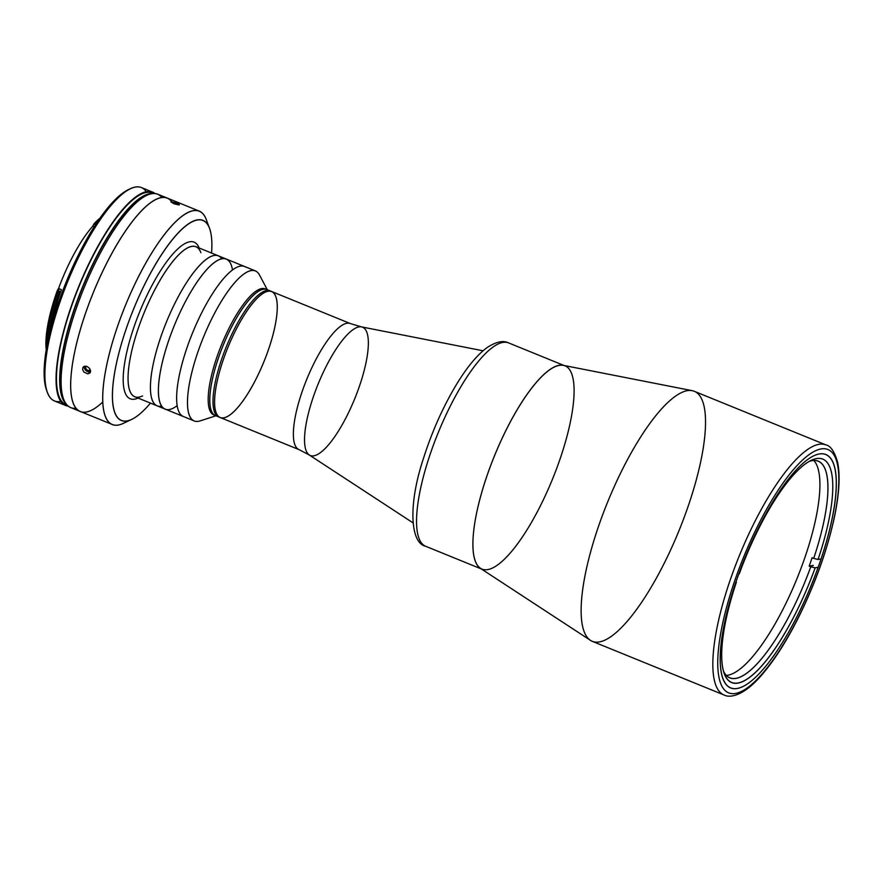 <?xml version="1.0" encoding="UTF-8"?>
<svg xmlns="http://www.w3.org/2000/svg" width="883" height="883" viewBox="0 0 883 883"><rect width="100%" height="100%" fill="white"/><g stroke="black" fill="none" stroke-linecap="round" stroke-linejoin="round"><path stroke-width="1.32" d="M358.884 326.92A69.271 19.724 112.2 0 0 316.589 387.924A69.271 19.724 112.2 0 0 309.337 455.021A69.271 19.724 -67.8 0 1 316.589 387.924A69.271 19.724 -67.8 0 1 358.884 326.92A69.271 19.724 -67.8 0 1 361.511 326.898A69.271 19.724 112.2 0 0 358.884 326.92M346.754 323.277A68.046 19.371 112.2 0 0 304.536 384.966A68.046 19.371 112.2 0 0 299.039 449.624A68.046 19.371 -67.8 0 1 304.536 384.966A68.046 19.371 -67.8 0 1 346.754 323.277A68.046 19.371 -67.8 0 1 350.363 323.575A68.046 19.371 112.2 0 0 346.754 323.277M483.034 350.783L361.511 326.898A69.271 19.724 -67.8 0 1 354.701 398.807A69.271 19.724 -67.8 0 1 309.337 455.021L412.979 522.824M267.979 291.202A68.046 19.371 112.2 0 0 225.75 352.88A68.046 19.371 112.2 0 0 220.264 417.538A68.046 19.371 -67.8 0 1 223.686 358.575A68.046 19.371 112.2 0 0 237.946 407.317A68.046 19.371 112.2 0 0 276.136 297.648A68.046 19.371 112.2 0 0 223.686 358.575A68.046 19.371 -67.8 0 1 271.589 291.489A68.046 19.371 112.2 0 0 267.979 291.202M819.049 454.017A126.015 35.883 112.2 0 0 740.87 568.244A126.015 35.883 112.2 0 0 730.694 687.978A126.015 35.883 112.2 0 0 811.444 584.8A126.015 35.883 112.2 0 0 825.748 454.557A126.015 35.883 112.2 0 0 819.049 454.017A126.015 35.883 -67.8 0 1 793.464 623.387A126.015 35.883 -67.8 0 1 722.139 636.4A126.015 35.883 -67.8 0 1 819.049 454.017M820.804 448.983A131.412 37.417 112.2 0 0 719.744 639.193A131.412 37.417 112.2 0 0 794.115 625.617A131.412 37.417 112.2 0 0 820.804 448.983A131.412 37.417 -67.8 0 1 794.115 625.617A131.412 37.417 -67.8 0 1 719.744 639.193A131.412 37.417 -67.8 0 1 820.804 448.983M818.773 444.337A135.022 38.444 112.2 0 0 734.998 566.731A135.022 38.444 112.2 0 0 724.104 695.009A135.022 38.444 -67.8 0 1 734.998 566.731A135.022 38.444 -67.8 0 1 818.773 444.337A135.022 38.444 -67.8 0 1 825.947 444.922A135.022 38.444 112.2 0 0 818.773 444.337M687.073 390.705A135.022 38.444 112.2 0 0 603.299 513.1A135.022 38.444 112.2 0 0 592.405 641.389L724.104 695.009C729.59 698.045 743.078 696.345 760.771 676.091C773.298 661.875 785.671 642.758 797.868 618.729C814.821 584.767 826.963 551.124 834.269 517.824C839.28 494.182 840.373 475.595 837.57 462.063C834.424 451.478 830.55 445.772 825.947 444.922L694.248 391.29A135.022 38.444 112.2 0 0 687.073 390.705A135.022 38.444 -67.8 0 1 692.195 390.672A135.022 38.444 -67.8 0 1 678.928 530.838A135.022 38.444 -67.8 0 1 590.506 640.385A135.022 38.444 -67.8 0 1 604.634 509.612A135.022 38.444 -67.8 0 1 687.073 390.705M692.195 390.672L563.233 365.33A109.812 31.269 112.2 0 0 559.06 365.363A109.812 31.269 112.2 0 0 492.019 462.063A109.812 31.269 112.2 0 0 480.529 568.431L590.506 640.385M809.181 566.124L813.298 565.374L809.181 566.124L810.771 566.776A117.02 33.311 -67.8 0 1 723.585 671.356A117.02 33.311 112.2 0 0 729.899 677.934A117.02 33.311 112.2 0 0 810.771 566.776L815.152 567.857L809.181 566.124A117.02 33.311 112.2 0 0 810.66 561.93A117.02 33.311 112.2 0 0 812.095 557.747A117.02 33.311 -67.8 0 1 809.181 566.124M735.958 581.919L736.378 582.239A120.618 34.338 112.2 0 0 724.336 673.685A120.618 34.338 112.2 0 0 815.152 567.857L818.088 567.327L815.152 567.857A120.618 34.338 -67.8 0 1 738.144 683.089A120.618 34.338 -67.8 0 1 736.378 582.239L735.958 581.919M818.066 559.48L821.013 558.95L818.066 559.48A120.618 34.338 112.2 0 0 811.212 460.341A120.618 34.338 112.2 0 0 739.292 573.862A120.618 34.338 -67.8 0 1 816.3 458.63A120.618 34.338 -67.8 0 1 818.066 559.48L813.696 558.398L818.066 559.48M809.049 461.478A117.02 33.311 -67.8 0 1 813.696 558.398A117.02 33.311 112.2 0 0 818.155 461.18A117.02 33.311 112.2 0 0 809.049 461.478M813.784 460.473A117.02 33.311 -67.8 0 1 804.27 559.325A117.02 33.311 -67.8 0 1 726.268 675.396M812.095 557.747L813.696 558.398L812.095 557.747M559.369 460.992A109.812 31.269 112.2 0 0 536.356 382.328A109.812 31.269 112.2 0 0 474.723 559.303A109.812 31.269 112.2 0 0 559.369 460.992M508.542 342.88A109.812 31.269 112.2 0 0 438.167 432.802A109.812 31.269 112.2 0 0 425.716 546.29A109.812 31.269 -67.8 0 1 438.167 432.802A109.812 31.269 -67.8 0 1 508.542 342.88L564.899 365.838A109.812 31.269 -67.8 0 0 494.524 455.749A109.812 31.269 -67.8 0 0 482.074 569.248L425.716 546.29C410.772 543.42 407.449 506.389 423.575 458.056C432.35 430.65 443.564 405.716 457.228 383.233C467.515 366.5 477.526 354.569 487.284 347.438C496.103 341.732 503.189 340.22 508.542 342.88M222.097 357.924A68.046 19.371 112.2 0 0 218.664 416.886A68.046 19.371 -67.8 0 1 222.097 357.924A68.046 19.371 -67.8 0 1 269.988 290.838A68.046 19.371 112.2 0 0 222.097 357.924M220.264 417.538L213.874 414.933A68.046 19.371 112.2 0 1 221.589 344.602A68.046 19.371 112.2 0 1 265.198 288.884L266.798 289.536A68.046 19.371 112.2 0 0 218.896 356.622A68.046 19.371 -67.8 0 1 268.289 290.441A68.046 19.371 112.2 0 0 223.189 345.253A68.046 19.371 112.2 0 0 217.163 415.992A68.046 19.371 -67.8 0 1 218.896 356.622A68.046 19.371 112.2 0 0 215.463 415.584A68.046 19.371 -67.8 0 1 223.189 345.253A68.046 19.371 -67.8 0 1 266.798 289.536L271.589 291.489A68.046 19.371 -67.8 0 1 263.874 361.82A68.046 19.371 -67.8 0 1 220.264 417.538L299.039 449.624L309.337 455.021M244.514 266.467A81.015 23.068 112.2 0 0 192.593 332.803A81.015 23.068 112.2 0 0 183.41 416.533L194.249 420.948A81.015 23.068 -67.8 0 1 203.443 337.218A81.015 23.068 -67.8 0 1 255.353 270.882L226.291 259.05A81.015 23.068 112.2 0 0 174.37 325.386A81.015 23.068 112.2 0 0 165.187 409.105A81.015 23.068 -67.8 0 1 174.37 325.386A81.015 23.068 -67.8 0 1 226.291 259.05L218.3 255.794A81.015 23.068 112.2 0 0 166.379 322.129A81.015 23.068 112.2 0 0 157.196 405.849A81.015 23.068 -67.8 0 1 166.379 322.129A81.015 23.068 -67.8 0 1 218.3 255.794L195.927 246.688A81.015 23.068 112.2 0 0 138.896 326.544A81.015 23.068 112.2 0 0 134.823 396.743L183.41 416.522A81.015 23.068 -67.8 0 1 192.593 332.803A81.015 23.068 -67.8 0 1 244.514 266.467M267.306 289.745L259.481 274.955A81.015 23.068 112.2 0 0 203.443 337.218A81.015 23.068 112.2 0 0 200.044 420.915L215.982 415.794M214.69 415.198A68.046 19.371 -67.8 0 1 221.589 344.602A68.046 19.371 -67.8 0 1 265.971 289.282M102.836 401.964A115.209 32.803 -67.8 0 1 85.596 313.112A115.209 32.803 -67.8 0 1 171.688 201.655A115.209 32.803 112.2 0 0 86.104 311.633A115.209 32.803 -67.8 0 1 167.207 198.057A115.209 32.803 112.2 0 0 93.366 292.394A115.209 32.803 112.2 0 0 80.298 411.478A115.209 32.803 -67.8 0 1 86.104 311.633A115.209 32.803 112.2 0 0 102.836 401.964M171.17 201.666L176.589 203.101L171.17 201.666L174.083 203.807L178.951 204.944L176.589 203.101L179.304 204.547M83.797 366.555L82.969 367.317L84.934 366.18L87.108 366.511L84.934 366.18L82.969 367.317L82.594 369.624L83.973 372.085L87.814 373.862L90.452 372.063L89.481 368.31L87.108 366.511L89.481 368.31L90.563 370.86L89.911 373.023L90.452 372.063M221.754 258.752A81.015 23.068 112.2 0 0 166.379 322.129A81.015 23.068 112.2 0 0 161.732 406.158M134.525 325.463A84.613 24.095 112.2 0 0 138.057 398.067A84.613 24.095 -67.8 0 1 134.525 325.463A84.613 24.095 -67.8 0 1 199.161 248.002A84.613 24.095 112.2 0 0 134.525 325.463M142.538 395.937A81.015 23.068 -67.8 0 1 138.896 326.544A81.015 23.068 -67.8 0 1 200.882 252.659M126.876 326.853A108.013 30.75 112.2 0 0 114.349 411.103A108.013 30.75 112.2 0 0 150.463 403.112A108.013 30.75 -67.8 0 1 131.733 419.381A108.013 30.75 -67.8 0 1 126.876 326.853A108.013 30.75 -67.8 0 1 209.525 228.333A108.013 30.75 -67.8 0 1 211.567 253.057A108.013 30.75 112.2 0 0 183.653 227.593A108.013 30.75 112.2 0 0 126.876 326.853M209.525 228.333L206.291 219.591A115.209 32.803 112.2 0 0 118.134 324.679A115.209 32.803 112.2 0 0 123.311 423.376L131.733 419.381M127.759 420.794A115.209 32.803 -67.8 0 1 112.329 424.513A115.209 32.803 -67.8 0 1 118.134 324.679A115.209 32.803 -67.8 0 1 199.227 211.103A115.209 32.803 -67.8 0 1 207.671 224.547M89.911 373.023L87.814 373.862L83.973 372.085L82.594 369.624L82.969 367.317M179.37 204.823L174.083 203.807L170.883 201.843M76.048 408.189A115.209 32.803 -67.8 0 1 76.512 307.737A115.209 32.803 -67.8 0 1 161.865 197.439M199.227 211.103L157.616 194.15A115.209 32.803 112.2 0 0 76.512 307.737A115.209 32.803 112.2 0 0 70.706 407.571L112.329 424.513M71.479 305.684A115.209 32.803 112.2 0 0 68.344 406.18A115.209 32.803 -67.8 0 1 65.673 405.518A115.209 32.803 -67.8 0 1 71.479 305.684A115.209 32.803 -67.8 0 1 152.571 192.108A115.209 32.803 -67.8 0 1 154.944 193.498A115.209 32.803 112.2 0 0 71.479 305.684M60.828 401.412A115.209 32.803 -67.8 0 1 47.428 392.471A115.209 32.803 -67.8 0 1 67.561 281.887A115.209 32.803 -67.8 0 1 130.408 188.686A115.209 32.803 -67.8 0 1 146.236 191.655A115.209 32.803 112.2 0 0 141.39 187.549A115.209 32.803 112.2 0 0 60.287 301.125A115.209 32.803 112.2 0 0 54.481 400.959L65.673 405.518M130.408 188.686L128.3 189.69A113.41 32.296 112.2 0 0 66.435 281.423A113.41 32.296 112.2 0 0 46.611 390.286L47.428 392.471M47.031 391.346A113.41 32.296 -67.8 0 1 66.435 281.423A113.41 32.296 -67.8 0 1 129.337 189.227M48.245 339.271A81.545 23.223 -67.8 0 1 59.757 291.39L58.488 290.871A81.545 23.223 112.2 0 0 46.689 347.24A81.545 23.223 -67.8 0 1 58.488 290.871L57.45 290.165A79.746 22.704 112.2 0 0 46.236 349.867A79.746 22.704 -67.8 0 1 57.45 290.165L58.554 288.487A78.134 22.241 -67.8 0 1 92.781 226.203L93.786 224.05A79.746 22.704 -67.8 0 1 99.801 218.344A79.746 22.704 112.2 0 0 93.786 224.05L96.28 223.52M58.466 290.86A75.607 21.523 -67.8 0 1 59.227 288.763A75.607 21.523 112.2 0 0 58.466 290.86M95.552 224.635L93.786 224.05L92.781 226.203L94.183 226.765L92.781 226.203A78.134 22.241 112.2 0 0 58.554 288.487L61.435 289.657A78.134 22.241 112.2 0 0 59.945 293.84A78.134 22.241 112.2 0 0 51.059 327.361M98.278 220.54A81.545 23.223 112.2 0 0 95.64 223.256A81.545 23.223 -67.8 0 1 98.278 220.54M232.483 269.922L232.483 269.922A81.015 23.068 112.2 0 0 174.37 325.386A81.015 23.068 112.2 0 0 177.218 405.65L177.218 405.65M75.21 307.03A114.315 32.55 -67.8 0 1 151.655 193.631A114.315 32.55 112.2 0 0 75.21 307.03A114.315 32.55 112.2 0 0 66.082 403.785A114.315 32.55 -67.8 0 1 75.21 307.03M74.967 306.931A114.315 32.55 112.2 0 0 66.435 404.248A114.315 32.55 -67.8 0 1 74.967 306.931A114.315 32.55 -67.8 0 1 152.24 193.543A114.315 32.55 112.2 0 0 74.967 306.931M153.487 193.443L152.24 192.936A114.315 32.55 112.2 0 0 71.766 305.628A114.315 32.55 112.2 0 0 66.015 404.679L67.263 405.187M90.209 369.524L89.073 370.849L90.342 369.867L89.073 370.849L86.324 369.591L85.408 366.92L86.28 366.246L85.408 366.92M84.304 366.335A4.393 3.212 -139.3 0 0 86.048 370.606A4.393 3.212 -139.3 0 0 90.53 371.721M271.589 291.489L350.363 323.575L361.511 326.898M152.571 192.108L141.39 187.549"/></g></svg>

